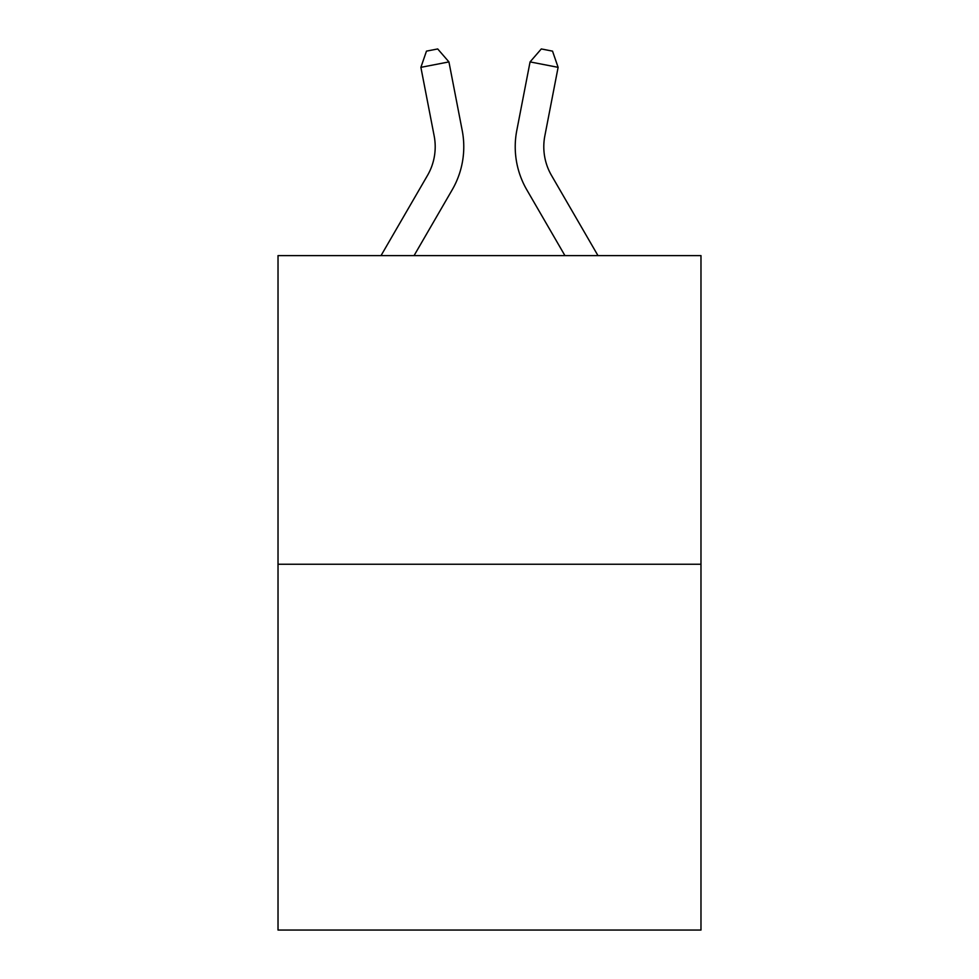 <?xml version="1.0" encoding="UTF-8"?>
<svg xmlns="http://www.w3.org/2000/svg" width="979" height="979" viewBox="0 0 979 979"><rect width="100%" height="100%" fill="white"/><g stroke="black" fill="none" stroke-linecap="round" stroke-linejoin="round"><path stroke-width="1.47" d="M700.976 564.247L700.976 255.605L278.024 255.605L278.024 930.05L700.976 930.05L700.976 564.247L278.024 564.247M381.027 255.605L427.493 175.437A57.161 57.161 0 0 0 434.162 135.91L420.884 67.343L426.477 51.128L437.699 48.95L448.933 61.91L462.21 130.476A85.736 85.736 179.6 0 1 452.225 189.767L414.068 255.605M544.838 135.91A57.161 57.161 0.4 0 0 551.507 175.437L597.973 255.605L551.507 175.437A57.161 57.161 0 0 1 544.838 135.91L558.116 67.343L530.067 61.91L516.79 130.476A85.736 85.736 -179.6 0 0 526.775 189.767L564.932 255.605M427.493 175.437A57.161 57.161 -0.4 0 0 434.162 135.91M448.933 61.91L420.884 67.343M530.067 61.91L541.301 48.95L552.523 51.128L558.116 67.343"/></g></svg>
